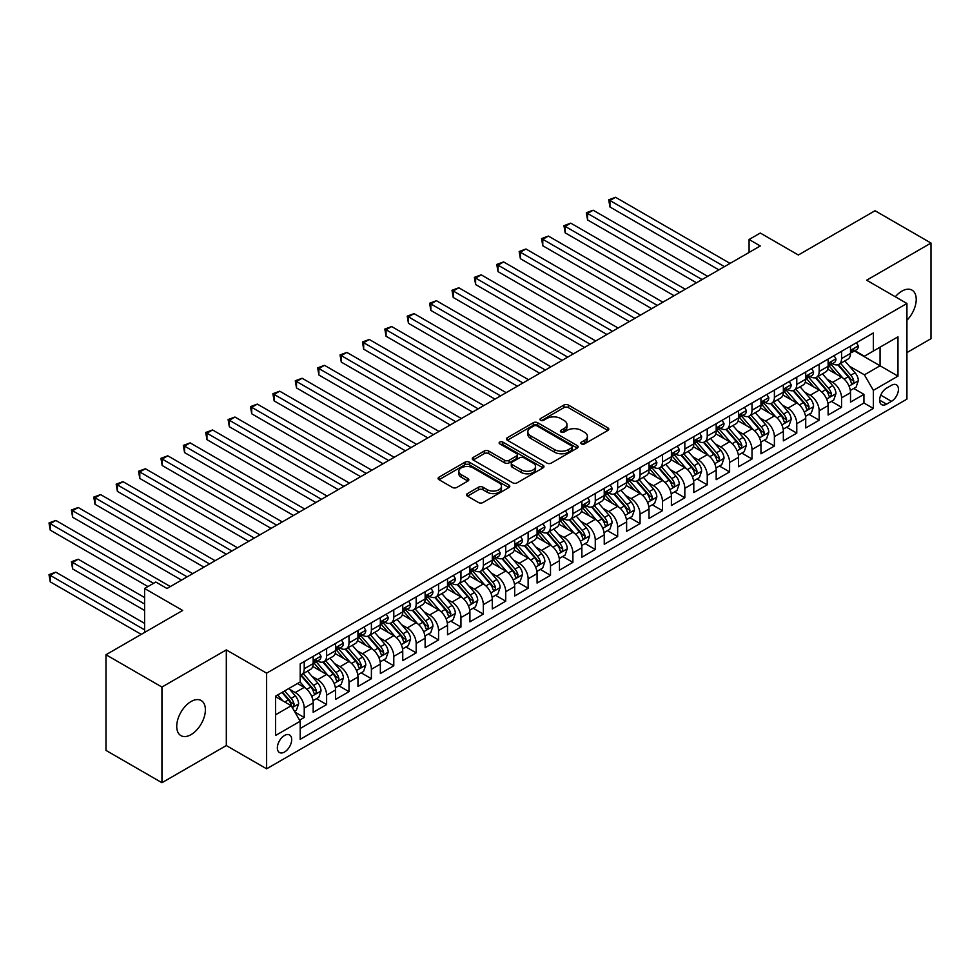 <?xml version="1.0" encoding="UTF-8"?>
<svg xmlns="http://www.w3.org/2000/svg" width="980" height="980" viewBox="0 0 980 980"><rect width="100%" height="100%" fill="white"/><g stroke="black" fill="none" stroke-linecap="round" stroke-linejoin="round"><path stroke-width="1.47" d="M581.459 443.891A2.181 1.262 0 0 0 584.546 443.891L607.894 430.416A3.112 1.788 0 0 0 608.801 429.142A3.112 1.788 0 0 0 607.894 427.868L568.339 405.034A3.112 1.788 0 0 0 563.941 405.034L540.593 418.521A2.181 1.262 0 0 0 539.956 419.403A2.181 1.262 0 0 0 540.593 420.298A2.181 1.262 0 0 0 543.667 420.298L546.693 418.546A9.947 5.745 0 0 1 560.756 418.546L564.051 420.445A9.947 5.745 0 0 1 566.967 424.512A9.947 5.745 0 0 1 564.051 428.566L561.026 430.318A2.181 1.262 0 0 0 560.389 431.2A2.181 1.262 0 0 0 561.026 432.094A2.181 1.262 0 0 0 564.1 432.094L567.126 430.343A9.947 5.745 0 0 1 581.189 430.343L584.484 432.254A9.947 5.745 0 0 1 587.4 436.308A9.947 5.745 0 0 1 584.484 440.375L581.459 442.115A2.181 1.262 0 0 0 580.822 443.009A2.181 1.262 0 0 0 581.459 443.891L581.459 442.115M191.051 734.62A20.262 11.699 120 0 0 204.293 716.772A20.262 11.699 120 0 0 201.182 700.529A20.262 11.699 120 0 0 191.051 701.533A20.262 11.699 120 0 0 177.821 719.394A20.262 11.699 120 0 0 180.92 735.625A20.262 11.699 120 0 0 191.051 734.62M906.929 320.264A20.262 11.699 120 0 0 912.025 290.129A20.262 11.699 120 0 0 901.894 291.134A20.262 11.699 120 0 0 895.316 296.769M284.531 752.015A10.131 5.856 120 0 0 291.146 743.085A10.131 5.856 120 0 0 289.59 734.963A10.131 5.856 120 0 0 284.531 735.466A10.131 5.856 120 0 0 277.904 744.396A10.131 5.856 120 0 0 279.459 752.518A10.131 5.856 120 0 0 284.531 752.015M467.46 493.589A3.112 1.788 0 0 0 466.554 494.863A3.112 1.788 0 0 0 467.46 496.137L478.559 502.544A3.112 1.788 0 0 0 482.956 502.544L508.89 487.575A3.112 1.788 0 0 0 509.796 486.301A3.112 1.788 0 0 0 508.89 485.027L469.334 462.193A3.112 1.788 0 0 0 464.937 462.193L439.003 477.162A3.112 1.788 0 0 0 438.097 478.436A3.112 1.788 0 0 0 439.003 479.698L452.405 487.44A3.112 1.788 0 0 0 456.803 487.44L467.901 481.033A3.112 1.788 0 0 0 468.82 479.771A3.112 1.788 0 0 0 467.901 478.497L461.262 474.663A8.318 4.802 0 0 1 458.824 471.27A8.318 4.802 0 0 1 463.957 466.835A8.318 4.802 0 0 1 473.009 467.877L499.053 482.907A8.318 4.802 0 0 1 501.491 486.301A8.318 4.802 0 0 1 496.358 490.735A8.318 4.802 0 0 1 487.293 489.694L482.956 487.183A3.112 1.788 0 0 0 478.559 487.183L467.46 493.589L467.46 496.137M906.929 352.592L931 338.7L931 243.052L875.03 210.737L798.345 255.008L760.284 233.032L749.088 239.5L760.284 245.956L166.992 588.49L155.796 582.034L144.599 588.49L144.599 632.443M161.945 687.054L161.945 782.714L226.319 745.547L226.319 649.899L161.945 687.054L105.975 654.738L182.66 610.466L144.599 588.49M226.319 649.899L266.621 673.162L906.929 303.482L906.929 399.13L266.621 768.81L266.621 673.162M931 243.052L866.639 280.207L906.929 303.482M546.901 463.087A3.112 1.788 0 0 0 551.299 463.087L577.232 448.105A3.112 1.788 0 0 0 578.139 446.843A3.112 1.788 0 0 0 577.232 445.569L537.677 422.735A3.112 1.788 0 0 0 533.279 422.735L507.346 437.705A3.112 1.788 0 0 0 506.44 438.979A3.112 1.788 0 0 0 507.346 440.241L546.901 463.087M500.633 444.357A2.181 1.262 0 0 1 502.85 444.663L502.85 442.078L543.067 465.304A3.112 1.788 0 0 1 543.974 466.566A3.112 1.788 0 0 1 543.067 467.84L517.134 482.809A3.112 1.788 0 0 1 512.736 482.809L473.181 459.975L473.181 457.44A3.112 1.788 0 0 0 472.262 458.701A3.112 1.788 0 0 0 473.181 459.975M473.181 457.44L484.279 451.033A3.112 1.788 0 0 1 488.677 451.033L504.712 460.294A3.112 1.788 0 0 0 509.11 460.294L516.472 456.043A3.112 1.788 0 0 0 517.379 454.769A3.112 1.788 0 0 0 516.472 453.507L499.763 443.854A2.181 1.262 0 0 1 499.126 442.972A2.181 1.262 0 0 1 500.474 441.809A2.181 1.262 0 0 1 502.85 442.078M161.945 782.714L105.975 750.398L105.975 654.738M299.586 720.178L304.229 717.495L294.943 712.129M289.651 689.308L295.274 692.554A12.667 7.313 60 0 1 304.229 708.062L313.184 702.893L313.184 712.325L326.622 704.571L316.43 698.691M312.044 676.384L317.667 679.618A12.667 7.313 60 0 1 326.622 695.139L335.577 689.969L335.577 699.402L349.002 691.647L338.823 685.767M334.425 663.448L340.048 666.694A12.667 7.313 60 0 1 349.002 682.215L357.957 677.033L357.957 686.478L371.396 678.723L361.204 672.844M356.818 650.524L362.441 653.77A12.667 7.313 60 0 1 371.396 669.279L380.35 664.109L380.35 673.554L393.788 665.788L383.596 659.908M379.211 637.6L384.834 640.846A12.667 7.313 60 0 1 393.788 656.355L402.743 651.186L402.743 660.618L416.169 652.864L405.99 646.984M401.592 624.677L407.215 627.923A12.667 7.313 60 0 1 416.169 643.431L425.124 638.262L425.124 647.694L438.562 639.94L428.37 634.06M423.985 611.753L429.608 614.999A12.667 7.313 60 0 1 438.562 630.508L447.517 625.338L447.517 634.77L460.955 627.016L450.763 621.136M446.378 598.817L452.001 602.063A12.667 7.313 60 0 1 460.955 617.584L469.91 612.414L469.91 621.847L483.336 614.093L473.156 608.213M468.759 585.893L474.381 589.139A12.667 7.313 60 0 1 483.336 604.648L492.291 599.478L492.291 608.923L505.729 601.169L495.537 595.277M491.152 572.969L496.774 576.216A12.667 7.313 60 0 1 505.729 591.724L514.684 586.555L514.684 595.987L528.122 588.233L517.93 582.353M513.545 560.046L519.167 563.292A12.667 7.313 60 0 1 528.122 578.8L537.077 573.631L537.077 583.063L550.503 575.309L540.323 569.429M535.925 547.122L541.548 550.368A12.667 7.313 60 0 1 550.503 565.877L559.457 560.707L559.457 570.14L572.896 562.385L562.704 556.505M558.318 534.198L563.941 537.444A12.667 7.313 60 0 1 572.896 552.953L581.851 547.783L581.851 557.216L595.277 549.462L585.097 543.582M580.711 521.262L586.322 524.508A12.667 7.313 60 0 1 595.277 540.029L604.244 534.847L604.244 544.292L617.67 536.538L607.49 530.658M603.092 508.338L608.715 511.585A12.667 7.313 60 0 1 617.67 527.093L626.624 521.923L626.624 531.368L640.062 523.602L629.87 517.722M625.485 495.415L631.108 498.661A12.667 7.313 60 0 1 640.062 514.169L649.017 509L649.017 518.432L662.443 510.678L652.264 504.798M647.866 482.491L653.489 485.737A12.667 7.313 60 0 1 662.443 501.246L671.398 496.076L671.398 505.509L684.836 497.754L674.644 491.874M670.259 469.567L675.882 472.813A12.667 7.313 60 0 1 684.836 488.322L693.791 483.152L693.791 492.585L707.229 484.831L697.037 478.951M692.652 456.643L698.274 459.877A12.667 7.313 60 0 1 707.229 475.398L716.184 470.229L716.184 479.661L729.61 471.907L719.43 466.027M715.033 443.707L720.655 446.954A12.667 7.313 60 0 1 729.61 462.462L738.565 457.293L738.565 466.737L752.003 458.983L741.811 453.091M737.426 430.784L743.048 434.03A12.667 7.313 60 0 1 752.003 449.538L760.958 444.369L760.958 453.814L774.396 446.047L764.204 440.167M759.819 417.86L765.441 421.106A12.667 7.313 60 0 1 774.396 436.615L783.351 431.445L783.351 440.877L796.777 433.123L786.597 427.243M782.199 404.936L787.822 408.182A12.667 7.313 60 0 1 796.777 423.691L805.732 418.521L805.732 427.954L819.17 420.2L808.978 414.32M804.592 392.012L810.215 395.259A12.667 7.313 60 0 1 819.17 410.767L828.125 405.598L828.125 415.03L841.563 407.276L841.563 397.843A12.667 7.313 -120 0 0 832.608 382.323L826.985 379.076M831.371 401.396L841.563 407.276M313.184 702.893A12.667 7.313 -120 0 0 304.229 687.384L297.516 683.501M335.577 689.969A12.667 7.313 -120 0 0 326.622 674.448L312.779 666.461M357.957 677.033A12.667 7.313 -120 0 0 349.002 661.524L335.16 653.538M380.35 664.109A12.667 7.313 -120 0 0 371.396 648.601L357.553 640.614M402.743 651.186A12.667 7.313 -120 0 0 393.788 635.677L379.934 627.678M425.124 638.262A12.667 7.313 -120 0 0 416.169 622.753L402.327 614.754M447.517 625.338A12.667 7.313 -120 0 0 438.562 609.83L424.72 601.83M469.91 612.414A12.667 7.313 -120 0 0 460.955 596.894L447.101 588.907M492.291 599.478A12.667 7.313 -120 0 0 483.336 583.97L469.494 575.983M514.684 586.555A12.667 7.313 -120 0 0 505.729 571.046L491.887 563.047M537.077 573.631A12.667 7.313 -120 0 0 528.122 558.122L514.267 550.123M559.457 560.707A12.667 7.313 -120 0 0 550.503 545.199L536.66 537.199M581.851 547.783A12.667 7.313 -120 0 0 572.896 532.263L559.053 524.276M604.244 534.847A12.667 7.313 -120 0 0 595.277 519.339L581.434 511.352M626.624 521.923A12.667 7.313 -120 0 0 617.67 506.415L603.827 498.428M649.017 509A12.667 7.313 -120 0 0 640.062 493.491L626.22 485.492M671.398 496.076A12.667 7.313 -120 0 0 662.443 480.568L648.601 472.568M693.791 483.152A12.667 7.313 -120 0 0 684.836 467.644L670.994 459.645M716.184 470.229A12.667 7.313 -120 0 0 707.229 454.708L693.375 446.721M738.565 457.293A12.667 7.313 -120 0 0 729.61 441.784L715.768 433.797M760.958 444.369A12.667 7.313 -120 0 0 752.003 428.86L738.161 420.861M783.351 431.445A12.667 7.313 -120 0 0 774.396 415.937L760.541 407.937M805.732 418.521A12.667 7.313 -120 0 0 796.777 403.013L782.934 395.014M828.125 405.598A12.667 7.313 -120 0 0 819.17 390.077L805.327 382.09M891.482 385.299L886.557 388.141A9.812 5.672 120 0 0 880.15 396.79A9.812 5.672 120 0 0 881.657 404.654A9.812 5.672 120 0 0 886.557 404.177L891.482 401.335A9.812 5.672 120 0 0 897.901 392.674A9.812 5.672 120 0 0 896.394 384.809A9.812 5.672 120 0 0 891.482 385.299M275.576 714.788L291.244 705.735L300.199 721.243L300.199 739.337L873.352 408.44L873.352 390.346L864.397 374.826L849.366 366.152M300.199 721.243L275.576 735.466L275.576 696.168L300.199 681.945L300.199 663.852L873.352 332.955L873.352 351.048L897.974 336.826L897.974 376.124L873.352 390.346M317.545 660.937L317.667 661.01A12.667 7.313 60 0 0 324 661.635L332.955 656.465A12.667 7.313 -120 0 0 335.577 650.671L335.577 643.431M339.938 648.013L340.048 648.086A12.667 7.313 60 0 0 346.381 648.711L355.336 643.542A12.667 7.313 -120 0 0 357.957 637.747L357.957 630.508M362.318 635.089L362.441 635.163A12.667 7.313 60 0 0 368.774 635.787L377.729 630.618A12.667 7.313 -120 0 0 380.35 624.811L380.35 617.584M384.711 622.165L384.834 622.226A12.667 7.313 60 0 0 391.167 622.864L400.122 617.694A12.667 7.313 -120 0 0 402.743 611.888L402.743 604.648M407.104 609.241L407.215 609.303A12.667 7.313 60 0 0 413.548 609.928L422.502 604.758A12.667 7.313 -120 0 0 425.124 598.964L425.124 591.724M429.485 596.318L429.608 596.379A12.667 7.313 60 0 0 435.941 597.004L444.896 591.834A12.667 7.313 -120 0 0 447.517 586.04L447.517 578.8M451.878 583.382L452.001 583.455A12.667 7.313 60 0 0 458.334 584.08L467.288 578.911A12.667 7.313 -120 0 0 469.91 573.116L469.91 565.877M474.271 570.458L474.381 570.532A12.667 7.313 60 0 0 480.715 571.156L489.669 565.987A12.667 7.313 -120 0 0 492.291 560.193L492.291 552.953M496.652 557.534L496.774 557.608A12.667 7.313 60 0 0 503.108 558.233L512.062 553.063A12.667 7.313 -120 0 0 514.684 547.257L514.684 540.017M519.045 544.611L519.167 544.672A12.667 7.313 60 0 0 525.488 545.309L534.443 540.139A12.667 7.313 -120 0 0 537.077 534.333L537.077 527.093M541.438 531.687L541.548 531.748A12.667 7.313 60 0 0 547.881 532.373L556.836 527.203A12.667 7.313 -120 0 0 559.457 521.409L559.457 514.169M563.819 518.763L563.941 518.824A12.667 7.313 60 0 0 570.274 519.449L579.229 514.279A12.667 7.313 -120 0 0 581.851 508.485L581.851 501.246M586.212 505.827L586.322 505.901A12.667 7.313 60 0 0 592.655 506.525L601.61 501.356A12.667 7.313 -120 0 0 604.244 495.562L604.244 488.322M608.605 492.903L608.715 492.977A12.667 7.313 60 0 0 615.048 493.602L624.003 488.432A12.667 7.313 -120 0 0 626.624 482.638L626.624 475.398M630.985 479.98L631.108 480.041A12.667 7.313 60 0 0 637.441 480.678L646.396 475.508A12.667 7.313 -120 0 0 649.017 469.702L649.017 462.462M653.378 467.056L653.489 467.117A12.667 7.313 60 0 0 659.822 467.754L668.777 462.572A12.667 7.313 -120 0 0 671.398 456.778L671.398 449.538M675.759 454.132L675.882 454.193A12.667 7.313 60 0 0 682.215 454.818L691.17 449.649A12.667 7.313 -120 0 0 693.791 443.854L693.791 436.615M698.152 441.196L698.274 441.27A12.667 7.313 60 0 0 704.608 441.894L713.562 436.725A12.667 7.313 -120 0 0 716.184 430.93L716.184 423.691M720.545 428.272L720.655 428.346A12.667 7.313 60 0 0 726.989 428.971L735.943 423.801A12.667 7.313 -120 0 0 738.565 418.007L738.565 410.767M742.926 415.349L743.048 415.422A12.667 7.313 60 0 0 749.382 416.047L758.336 410.877A12.667 7.313 -120 0 0 760.958 405.071L760.958 397.843M765.319 402.425L765.441 402.486A12.667 7.313 60 0 0 771.774 403.123L780.729 397.954A12.667 7.313 -120 0 0 783.351 392.147L783.351 384.907M787.712 389.501L787.822 389.562A12.667 7.313 60 0 0 794.155 390.187L803.11 385.018A12.667 7.313 -120 0 0 805.732 379.223L805.732 371.984M810.092 376.577L810.215 376.639A12.667 7.313 60 0 0 816.548 377.263L825.503 372.094A12.667 7.313 -120 0 0 828.125 366.3L828.125 359.06M300.199 728.483L863.944 403.013L863.944 394.352L850.518 402.106L850.518 392.674A12.667 7.313 -120 0 0 841.563 377.153L827.708 369.166M832.486 363.641L832.608 363.715A12.667 7.313 -120 0 0 838.929 364.34A12.667 7.313 -120 0 0 841.563 358.545L841.563 351.305M838.929 364.34L847.884 359.17A12.667 7.313 -120 0 0 850.518 353.376L850.518 346.136M304.229 661.524L304.229 668.764A12.667 7.313 60 0 1 301.607 674.558A12.667 7.313 60 0 1 300.199 675.073M301.607 674.558L310.562 669.389A12.667 7.313 -120 0 0 313.184 663.595L313.184 656.355M326.622 648.601L326.622 655.841A12.667 7.313 60 0 1 324 661.635M349.002 635.677L349.002 642.917A12.667 7.313 60 0 1 346.381 648.711M371.396 622.753L371.396 629.993A12.667 7.313 60 0 1 368.774 635.787M393.788 609.817L393.788 617.057A12.667 7.313 60 0 1 391.167 622.864M416.169 596.894L416.169 604.133A12.667 7.313 60 0 1 413.548 609.928M438.562 583.97L438.562 591.21A12.667 7.313 60 0 1 435.941 597.004M460.955 571.046L460.955 578.286A12.667 7.313 60 0 1 458.334 584.08M483.336 558.122L483.336 565.362A12.667 7.313 60 0 1 480.715 571.156M505.729 545.199L505.729 552.426A12.667 7.313 60 0 1 503.108 558.233M528.122 532.263L528.122 539.502A12.667 7.313 60 0 1 525.488 545.309M550.503 519.339L550.503 526.579A12.667 7.313 60 0 1 547.881 532.373M572.896 506.415L572.896 513.655A12.667 7.313 60 0 1 570.274 519.449M595.277 493.491L595.277 500.731A12.667 7.313 60 0 1 592.655 506.525M617.67 480.568L617.67 487.807A12.667 7.313 60 0 1 615.048 493.602M640.062 467.632L640.062 474.871A12.667 7.313 60 0 1 637.441 480.678M662.443 454.708L662.443 461.948A12.667 7.313 60 0 1 659.822 467.754M684.836 441.784L684.836 449.024A12.667 7.313 60 0 1 682.215 454.818M707.229 428.86L707.229 436.1A12.667 7.313 60 0 1 704.608 441.894M729.61 415.937L729.61 423.176A12.667 7.313 60 0 1 726.989 428.971M752.003 403.013L752.003 410.252A12.667 7.313 60 0 1 749.382 416.047M774.396 390.077L774.396 397.317A12.667 7.313 60 0 1 771.774 403.123M796.777 377.153L796.777 384.393A12.667 7.313 60 0 1 794.155 390.187M819.17 364.229L819.17 371.469A12.667 7.313 60 0 1 816.548 377.263M819.17 410.767L819.17 420.2M796.777 423.691L796.777 433.123M774.396 436.615L774.396 446.047M752.003 449.538L752.003 458.983M729.61 462.462L729.61 471.907M707.229 475.398L707.229 484.831M684.836 488.322L684.836 497.754M662.443 501.246L662.443 510.678M640.062 514.169L640.062 523.602M617.67 527.093L617.67 536.538M595.277 540.029L595.277 549.462M572.896 552.953L572.896 562.385M550.503 565.877L550.503 575.309M528.122 578.8L528.122 588.233M505.729 591.724L505.729 601.169M483.336 604.648L483.336 614.093M460.955 617.584L460.955 627.016M438.562 630.508L438.562 639.94M416.169 643.431L416.169 652.864M393.788 656.355L393.788 665.788M371.396 669.279L371.396 678.723M349.002 682.215L349.002 691.647M326.622 695.139L326.622 704.571M304.229 708.062L304.229 717.495M291.244 705.735L275.576 696.682M864.397 374.826L880.065 365.785L880.065 347.165L897.974 336.826M854.425 350.975L897.974 376.124M854.879 350.718L864.397 356.218L873.352 351.048M226.319 745.547L266.621 768.81M749.088 239.5L749.088 252.424M853.764 388.472L863.944 394.352M863.944 403.013L873.352 408.44M582.328 444.197L584.484 442.96A9.947 5.745 0 0 0 587.4 438.893L587.4 436.308M566.967 424.512L566.967 427.096A9.947 5.745 0 0 1 564.051 431.151L561.895 432.401M607.845 430.428L568.339 407.619A3.112 1.788 0 0 0 563.941 407.619L541.462 420.604M577.232 445.569L577.232 448.105L537.677 425.32A3.112 1.788 0 0 0 533.279 425.32L507.395 440.265M571.744 447.725A2.181 1.262 0 0 0 572.381 446.843A2.181 1.262 0 0 0 571.744 445.949L537.016 425.908A2.181 1.262 0 0 0 533.941 425.908L530.756 427.746A9.947 5.745 0 0 0 527.84 431.8A9.947 5.745 0 0 0 530.756 435.867L554.484 449.563A9.947 5.745 0 0 0 568.559 449.563L571.744 447.725L571.744 450.31A2.181 1.262 0 0 0 572.381 449.428L572.381 446.843M527.84 431.8L527.84 434.397A9.947 5.745 0 0 0 530.756 438.452L530.756 435.867M571.744 450.31L568.559 452.16A9.947 5.745 0 0 1 554.484 452.16L530.756 438.452M473.218 460L484.279 453.618L484.279 451.033M517.379 454.769L517.379 457.354A3.112 1.788 0 0 1 516.472 458.628L509.11 462.879A3.112 1.788 0 0 1 504.712 462.879L488.677 453.618A3.112 1.788 0 0 0 484.279 453.618M502.85 444.663L543.018 467.864M521.36 469.898A8.318 4.802 0 0 0 530.425 470.939A8.318 4.802 0 0 0 535.558 466.505A8.318 4.802 0 0 0 533.12 463.111L523.945 457.819A3.112 1.788 0 0 0 519.547 457.819L512.185 462.07A3.112 1.788 0 0 0 511.278 463.332A3.112 1.788 0 0 0 512.185 464.606L521.36 469.898L521.36 472.483A8.318 4.802 0 0 0 530.425 473.524A8.318 4.802 0 0 0 535.558 469.089L535.558 466.505M511.278 463.332L511.278 465.916A3.112 1.788 0 0 0 512.185 467.191L512.185 464.606M521.36 472.483L512.185 467.191M501.491 486.301L501.491 488.885A8.318 4.802 0 0 1 496.358 493.32A8.318 4.802 0 0 1 487.293 492.279L482.956 489.767A3.112 1.788 0 0 0 478.559 489.767L467.509 496.162M458.824 471.27L458.824 473.855A8.318 4.802 0 0 0 461.262 477.248L461.262 474.663M467.901 478.497L467.901 481.033L461.262 477.248M508.853 487.587L469.334 464.777A3.112 1.788 0 0 0 464.937 464.777L439.052 479.722M850.322 390.444L856.116 387.112L858.345 380.644A8.391 4.839 -120 0 0 855.075 372.768L844.846 360.922M842.8 377.974L831.114 364.438M836.148 374.029L829.362 366.177A20.102 11.613 -120 0 0 828.737 365.479M609.952 258.696L674.093 295.727L565.166 232.836L565.166 226.38L570.764 223.146L685.289 289.259M837.79 364.793L848.141 376.773A8.391 4.839 60 0 1 851.13 382.555C852.392 384.246 853.286 383.719 853.813 381A8.391 4.839 -120 0 0 850.824 375.23L840.595 363.384M838.402 364.597L849.525 377.471A4.275 2.462 60 0 1 850.591 379.15L853.813 381M851.13 382.555L851.742 383.548M856.447 342.706L858.345 346.001A8.391 4.839 60 0 1 856.606 349.713L852.355 352.175A8.391 4.839 -120 0 0 853.813 350.24L853.641 349.493M724.465 266.634L609.952 200.52L615.55 197.286L730.063 263.412M850.787 352.567L850.824 352.567A8.391 4.839 -120 0 0 852.355 352.175M852.735 349.615L853.813 350.24C853.286 348.978 852.392 349.493 851.13 351.796A8.391 4.839 60 0 1 850.518 352.984M718.867 269.868L609.952 206.988L609.952 200.52L608.715 199.81L615.55 197.286M609.952 206.988L608.715 199.81M827.941 403.38L833.723 400.036L835.965 393.568A8.391 4.839 -120 0 0 832.694 385.691L822.465 373.846M820.407 390.898L808.721 377.361M813.755 386.965L806.969 379.101A20.102 11.613 -120 0 0 806.356 378.402M587.559 271.619L651.7 308.651L542.785 245.76L542.785 239.304L548.384 236.07L662.897 302.183M815.409 377.716L825.748 389.697A8.391 4.839 60 0 1 828.737 395.479C829.999 397.17 830.905 396.655 831.432 393.935A8.391 4.839 -120 0 0 828.443 388.154L818.214 376.308M816.009 377.521L827.132 390.395A4.275 2.462 60 0 1 828.21 392.074L831.432 393.935M828.737 395.479L829.35 396.471M805.548 416.304L811.33 412.96L813.572 406.492A8.391 4.839 -120 0 0 810.301 398.615L800.072 386.782M798.026 403.821L786.327 390.285M791.375 399.889L784.588 392.024A20.102 11.613 -120 0 0 783.963 391.326M565.166 284.543L629.307 321.575L520.392 258.696L520.392 252.228L525.99 248.994L640.504 315.107M793.016 390.652L803.367 402.621A8.391 4.839 60 0 1 806.356 408.403C807.618 410.093 808.512 409.579 809.039 406.859A8.391 4.839 -120 0 0 806.05 401.077L795.821 389.232M793.629 390.457L804.739 403.319A4.275 2.462 60 0 1 805.817 404.997L809.039 406.859M806.356 408.403L806.969 409.407M783.155 429.228L788.949 425.884L791.179 419.428A8.391 4.839 -120 0 0 787.92 411.551L777.691 399.705M775.633 416.757L763.947 403.221M768.982 412.813L762.195 404.961A20.102 11.613 -120 0 0 761.57 404.25M542.785 297.467L606.926 334.499L497.999 271.619L497.999 265.151L503.598 261.917L618.123 328.043M770.623 403.576L780.974 415.557A8.391 4.839 60 0 1 783.963 421.339C785.225 423.017 786.119 422.502 786.658 419.783A8.391 4.839 -120 0 0 783.657 414.001L773.428 402.155M771.236 403.38L782.359 416.255A4.275 2.462 60 0 1 783.437 417.921L786.658 419.783M783.963 421.339L784.576 422.331M760.774 442.152L766.556 438.82L768.798 432.352A8.391 4.839 -120 0 0 765.527 424.475L755.298 412.629M753.253 429.681L741.554 416.145M746.589 425.737L739.814 417.884A20.102 11.613 -120 0 0 739.189 417.186M520.392 310.391L584.533 347.422L475.619 284.543L475.619 278.075L481.217 274.841L595.73 340.966M748.242 416.5L758.581 428.481A8.391 4.839 60 0 1 761.583 434.263C762.832 435.941 763.739 435.426 764.265 432.707A8.391 4.839 -120 0 0 761.276 426.925L751.048 415.079M748.842 416.304L759.966 429.179A4.275 2.462 60 0 1 761.043 430.845L764.265 432.707M761.583 434.263L762.183 435.255M834.054 355.63L835.965 358.925A8.391 4.839 60 0 1 834.225 362.637L829.974 365.099A8.391 4.839 -120 0 0 831.432 363.163L831.248 362.416M702.072 279.57L587.559 213.444L593.157 210.222L707.67 276.336M828.406 365.491L828.443 365.491A8.391 4.839 -120 0 0 829.974 365.099M830.342 362.539L831.432 363.163C830.905 361.902 830.011 362.416 828.737 364.719A8.391 4.839 60 0 1 828.125 365.908M696.474 282.791L587.559 219.912L587.559 213.444L586.322 212.734L593.157 210.222M587.559 219.912L586.322 212.734M811.673 368.566L813.572 371.861A8.391 4.839 60 0 1 811.832 375.573L807.581 378.023A8.391 4.839 -120 0 0 809.039 376.087L808.867 375.352M679.691 292.493L563.941 225.67L570.764 223.146M806.013 378.415L806.05 378.415A8.391 4.839 -120 0 0 807.581 378.023M807.961 375.463L809.039 376.087C808.512 374.826 807.618 375.34 806.356 377.643A8.391 4.839 60 0 1 805.732 378.831M565.166 232.836L563.941 225.67M789.28 381.49L791.179 384.785A8.391 4.839 60 0 1 789.451 388.497L785.188 390.947A8.391 4.839 -120 0 0 786.658 389.023L786.475 388.276M657.298 305.417L541.548 238.593L548.384 236.07M783.633 391.339L783.657 391.339A8.391 4.839 -120 0 0 785.188 390.947M785.568 388.386L786.658 389.023C786.119 387.749 785.225 388.276 783.963 390.567A8.391 4.839 60 0 1 783.351 391.767M542.785 245.76L541.548 238.593M766.887 394.413L768.798 397.709A8.391 4.839 60 0 1 767.058 401.42L762.808 403.87A8.391 4.839 -120 0 0 764.265 401.947L764.082 401.2M634.905 318.341L519.167 251.517L525.99 248.994M761.24 404.274L761.276 404.274A8.391 4.839 -120 0 0 762.808 403.87M763.175 401.322L764.265 401.947C763.739 400.685 762.844 401.2 761.583 403.49A8.391 4.839 60 0 1 760.958 404.691M520.392 258.696L519.167 251.517M738.381 455.075L744.163 451.743L746.405 445.275A8.391 4.839 -120 0 0 743.134 437.399L732.905 425.553M730.86 442.605L719.173 429.069M724.208 438.66L717.421 430.808A20.102 11.613 -120 0 0 716.797 430.11M497.999 323.314L562.153 360.358L453.226 297.467L453.226 290.999L458.824 287.777L573.337 353.89M725.849 429.424L736.201 441.404A8.391 4.839 60 0 1 739.189 447.186C740.451 448.877 741.346 448.35 741.872 445.63A8.391 4.839 -120 0 0 738.883 439.849L728.655 428.015M726.462 429.228L737.573 442.103A4.275 2.462 60 0 1 738.651 443.769L741.872 445.63M739.189 447.186L739.802 448.179M744.506 407.337L746.405 410.632A8.391 4.839 60 0 1 744.665 414.344L740.414 416.806A8.391 4.839 -120 0 0 741.872 414.871L741.701 414.124M612.524 331.265L496.774 264.441L503.598 261.917M738.846 417.198L738.883 417.198A8.391 4.839 -120 0 0 740.414 416.806M740.794 414.246L741.872 414.871C741.346 413.609 740.451 414.124 739.189 416.427A8.391 4.839 60 0 1 738.565 417.615M497.999 271.619L496.774 264.441M715.988 468.011L721.782 464.667L724.012 458.199A8.391 4.839 -120 0 0 720.753 450.322L710.524 438.477M708.467 455.529L696.78 441.992M701.815 451.584L695.028 443.732A20.102 11.613 -120 0 0 694.404 443.034M475.619 336.25L539.76 373.282L430.833 310.391L430.833 303.935L436.431 300.701L550.956 366.814M703.456 442.348L713.808 454.328A8.391 4.839 60 0 1 716.797 460.11C718.058 461.801 718.952 461.286 719.492 458.554A8.391 4.839 -120 0 0 716.49 452.785L706.261 440.939M704.069 442.152L715.192 455.026A4.275 2.462 60 0 1 716.27 456.705L719.492 458.554M716.797 460.11L717.409 461.102M722.113 420.261L724.012 423.556A8.391 4.839 60 0 1 722.285 427.268L718.022 429.73A8.391 4.839 -120 0 0 719.492 427.795L719.308 427.047M590.132 344.201L474.381 277.365L481.217 274.841M716.466 430.122L716.49 430.122A8.391 4.839 -120 0 0 718.022 429.73M718.401 427.17L719.492 427.795C718.965 426.533 718.058 427.047 716.797 429.35A8.391 4.839 60 0 1 716.184 430.538M475.619 284.543L474.381 277.365M693.607 480.935L699.389 477.591L701.631 471.123A8.391 4.839 -120 0 0 698.36 463.246L688.132 451.4M686.086 468.452L674.387 454.916M679.434 464.52L672.648 456.656A20.102 11.613 -120 0 0 672.023 455.957M453.226 349.174L517.366 386.206L408.452 323.314L408.452 316.859L414.05 313.625L528.563 379.738M681.076 455.271L691.414 467.252A8.391 4.839 60 0 1 694.416 473.034C695.678 474.724 696.572 474.21 697.098 471.49A8.391 4.839 -120 0 0 694.11 465.708L683.881 453.863M681.676 455.088L692.799 467.95A4.275 2.462 60 0 1 693.877 469.628L697.098 471.49M694.416 473.034L695.016 474.026M699.72 433.185L701.631 436.48A8.391 4.839 60 0 1 699.892 440.204L695.641 442.654A8.391 4.839 -120 0 0 697.098 440.718L696.927 439.971M567.739 357.124L452.001 290.288L458.824 287.777M694.073 443.046L694.11 443.046A8.391 4.839 -120 0 0 695.641 442.654M696.02 440.094L697.098 440.718C696.572 439.457 695.678 439.971 694.416 442.274A8.391 4.839 60 0 1 693.791 443.462M453.226 297.467L452.001 290.288M671.214 493.859L676.996 490.515L679.238 484.059A8.391 4.839 -120 0 0 675.967 476.17L665.739 464.336M663.693 481.388L652.006 467.852M657.041 477.444L650.255 469.579A20.102 11.613 -120 0 0 649.63 468.881M430.833 362.098L494.986 399.13L386.059 336.25L386.059 329.782L391.657 326.548L506.17 392.662M658.683 468.207L669.034 480.188A8.391 4.839 60 0 1 672.023 485.958C673.285 487.648 674.179 487.134 674.706 484.414A8.391 4.839 -120 0 0 671.717 478.632L661.488 466.786M659.295 468.011L670.406 480.874A4.275 2.462 60 0 1 671.484 482.552L674.706 484.414M672.023 485.958L672.635 486.962M677.339 446.121L679.238 449.416A8.391 4.839 60 0 1 677.499 453.127L673.248 455.577A8.391 4.839 -120 0 0 674.706 453.642L674.534 452.907M545.358 370.048L429.608 303.224L436.431 300.701M671.68 455.97L671.717 455.97A8.391 4.839 -120 0 0 673.248 455.577M673.628 453.017L674.706 453.642C674.179 452.38 673.285 452.895 672.023 455.198A8.391 4.839 60 0 1 671.398 456.398M430.833 310.391L429.608 303.224M648.821 506.783L654.615 503.438L656.845 496.983A8.391 4.839 -120 0 0 653.587 489.106L643.358 477.26M641.3 494.312L629.613 480.776M634.648 490.368L627.861 482.515A20.102 11.613 -120 0 0 627.237 481.817M408.452 375.022L472.593 412.053L363.678 349.174L363.678 342.706L369.264 339.472L483.789 405.598M636.302 481.131L646.641 493.112A8.391 4.839 60 0 1 649.63 498.894C650.892 500.572 651.786 500.057 652.325 497.338A8.391 4.839 -120 0 0 649.323 491.556L639.095 479.71M636.902 480.935L648.025 493.81A4.275 2.462 60 0 1 649.103 495.476L652.325 497.338M649.63 498.894L650.242 499.886M654.946 459.044L656.845 462.34A8.391 4.839 60 0 1 655.118 466.051L650.855 468.501A8.391 4.839 -120 0 0 652.325 466.578L652.141 465.831M522.965 382.972L407.215 316.148L414.05 313.625M649.299 468.893L649.323 468.893A8.391 4.839 -120 0 0 650.855 468.501M651.235 465.953L652.325 466.578C651.798 465.304 650.892 465.831 649.63 468.122A8.391 4.839 60 0 1 649.017 469.322M408.452 323.314L407.215 316.148M626.441 519.706L632.223 516.374L634.464 509.906A8.391 4.839 -120 0 0 631.194 502.03L620.965 490.184M618.919 507.236L607.22 493.7M612.267 503.291L605.481 495.439A20.102 11.613 -120 0 0 604.856 494.741M386.059 387.945L450.2 424.977L341.285 362.098L341.285 355.63L346.883 352.408L461.396 418.521M613.909 494.055L624.248 506.035A8.391 4.839 60 0 1 627.249 511.817C628.511 513.508 629.405 512.981 629.932 510.262A8.391 4.839 -120 0 0 626.943 504.48L616.714 492.634M614.521 493.859L625.632 506.734A4.275 2.462 60 0 1 626.71 508.399L629.932 510.262M627.249 511.817L627.861 512.81M632.566 471.968L634.464 475.263A8.391 4.839 60 0 1 632.725 478.975L628.474 481.437A8.391 4.839 -120 0 0 629.932 479.502L629.76 478.755M500.584 395.896L384.834 329.072L391.657 326.548M626.906 481.829L626.943 481.829A8.391 4.839 -120 0 0 628.474 481.437M628.854 478.877L629.932 479.502C629.405 478.24 628.511 478.755 627.249 481.045A8.391 4.839 60 0 1 626.624 482.246M386.059 336.25L384.834 329.072M604.048 532.63L609.83 529.298L612.071 522.83A8.391 4.839 -120 0 0 608.801 514.953L598.572 503.108M596.526 520.16L584.84 506.623M589.874 516.215L583.088 508.363A20.102 11.613 -120 0 0 582.463 507.665M363.678 400.881L427.819 437.913L318.892 375.022L318.892 368.566L324.49 365.332L439.016 431.445M591.516 506.979L601.867 518.959A8.391 4.839 60 0 1 604.856 524.741C606.118 526.432 607.012 525.905 607.539 523.185A8.391 4.839 -120 0 0 604.55 517.403L594.321 505.57M592.128 506.783L603.239 519.657A4.275 2.462 60 0 1 604.317 521.323L607.539 523.185M604.856 524.741L605.469 525.733M610.173 484.892L612.071 488.187A8.391 4.839 60 0 1 610.332 491.899L606.081 494.361A8.391 4.839 -120 0 0 607.539 492.426L607.367 491.678M478.191 408.819L362.441 341.996L369.264 339.472M604.513 494.753L604.55 494.753A8.391 4.839 -120 0 0 606.081 494.361M606.461 491.801L607.539 492.426C607.012 491.164 606.118 491.678 604.856 493.981A8.391 4.839 60 0 1 604.244 495.17M363.678 349.174L362.441 341.996M581.667 545.566L587.449 542.222L589.678 535.754A8.391 4.839 -120 0 0 586.42 527.877L576.191 516.031M574.133 533.083L562.447 519.547M567.481 529.151L560.695 521.287A20.102 11.613 -120 0 0 560.082 520.588M341.285 413.805L405.426 450.837L296.511 387.945L296.511 381.49L302.11 378.255L416.623 444.369M569.135 519.902L579.474 531.883A8.391 4.839 60 0 1 582.463 537.665C583.725 539.355 584.619 538.841 585.158 536.121A8.391 4.839 -120 0 0 582.169 530.339L571.928 518.494M569.735 519.706L580.858 532.581A4.275 2.462 60 0 1 581.936 534.259L585.158 536.121M582.463 537.665L583.076 538.657M587.779 497.816L589.678 501.111A8.391 4.839 60 0 1 587.951 504.823L583.688 507.285A8.391 4.839 -120 0 0 585.158 505.349L584.974 504.602M455.798 421.755L340.048 354.919L346.883 352.408M582.132 507.677L582.169 507.677A8.391 4.839 -120 0 0 583.688 507.285M584.068 504.725L585.158 505.349C584.631 504.088 583.737 504.602 582.463 506.905A8.391 4.839 60 0 1 581.851 508.093M341.285 362.098L340.048 354.919M565.399 510.752L567.298 514.047A8.391 4.839 60 0 1 565.558 517.759L561.307 520.209A8.391 4.839 -120 0 0 562.765 518.273L562.594 517.538M433.417 434.679L317.667 367.855L324.49 365.332M559.739 520.601L559.776 520.601A8.391 4.839 -120 0 0 561.307 520.209M561.687 517.648L562.765 518.273C562.238 517.011 561.344 517.526 560.082 519.829A8.391 4.839 60 0 1 559.457 521.017M318.892 375.022L317.667 367.855M543.006 523.675L544.904 526.971A8.391 4.839 60 0 1 543.165 530.682L538.914 533.132A8.391 4.839 -120 0 0 540.372 531.209L540.201 530.462M411.024 447.603L295.274 380.779L302.11 378.255M537.346 533.524L537.383 533.524A8.391 4.839 -120 0 0 538.914 533.132M539.294 530.572L540.372 531.209C539.845 529.935 538.951 530.462 537.689 532.753A8.391 4.839 60 0 1 537.077 533.953M296.511 387.945L295.274 380.779M559.274 558.49L565.056 555.146L567.298 548.678A8.391 4.839 -120 0 0 564.027 540.801L553.798 528.967M551.752 546.007L540.054 532.471M545.101 542.075L538.314 534.21A20.102 11.613 -120 0 0 537.689 533.512M318.892 426.729L383.033 463.761L274.118 400.869L274.118 394.413L279.716 391.179L394.23 457.293M546.742 532.838L557.093 544.807A8.391 4.839 60 0 1 560.082 550.589C561.344 552.279 562.238 551.765 562.765 549.045A8.391 4.839 -120 0 0 559.776 543.263L549.547 531.417M547.355 532.642L558.465 545.505A4.275 2.462 60 0 1 559.543 547.183L562.765 549.045M560.082 550.589L560.695 551.593M536.881 571.413L542.675 568.069L544.904 561.614A8.391 4.839 -120 0 0 541.634 553.737L531.405 541.891M529.359 558.943L517.673 545.407M522.707 554.999L515.921 547.146A20.102 11.613 -120 0 0 515.296 546.436M296.511 439.653L360.652 476.684L251.725 413.805L251.725 407.337L257.324 404.103L371.849 470.229M524.349 545.762L534.7 557.743A8.391 4.839 60 0 1 537.689 563.512C538.951 565.203 539.845 564.688 540.372 561.969A8.391 4.839 -120 0 0 537.383 556.187L527.154 544.341M524.962 545.566L536.085 558.441A4.275 2.462 60 0 1 537.15 560.107L540.372 561.969M537.689 563.512L538.302 564.517M514.5 584.337L520.282 580.993L522.524 574.537A8.391 4.839 -120 0 0 519.253 566.661L509.024 554.815M506.966 571.867L495.28 558.331M500.315 567.922L493.528 560.07A20.102 11.613 -120 0 0 492.916 559.372M274.118 452.576L338.259 489.608L229.345 426.729L229.345 420.261L234.943 417.027L349.456 483.152M501.968 558.686L512.307 570.666A8.391 4.839 60 0 1 515.296 576.448C516.558 578.127 517.465 577.612 517.991 574.893A8.391 4.839 -120 0 0 515.002 569.111L504.774 557.265M502.569 558.49L513.692 571.365A4.275 2.462 60 0 1 514.77 573.03L517.991 574.893M515.296 576.448L515.909 577.441M520.613 536.599L522.524 539.894A8.391 4.839 60 0 1 520.784 543.606L516.534 546.056A8.391 4.839 -120 0 0 517.991 544.133L517.808 543.385M388.631 460.527L272.881 393.703L279.716 391.179M514.966 546.46L515.002 546.46A8.391 4.839 -120 0 0 516.534 546.056M516.901 543.508L517.991 544.133C517.465 542.871 516.57 543.385 515.296 545.676A8.391 4.839 60 0 1 514.684 546.877M274.118 400.869L272.881 393.703M492.107 597.261L497.889 593.929L500.131 587.461A8.391 4.839 -120 0 0 496.86 579.584L486.631 567.739M484.586 584.791L472.887 571.254M477.934 580.846L471.147 572.994A20.102 11.613 -120 0 0 470.523 572.296M251.725 465.5L315.866 502.544L206.952 439.653L206.952 433.185L212.55 429.963L327.063 496.076M479.575 571.61L489.927 583.59A8.391 4.839 60 0 1 492.916 589.372C494.177 591.062 495.072 590.536 495.598 587.816A8.391 4.839 -120 0 0 492.609 582.034L482.38 570.201M480.188 571.413L491.299 584.288A4.275 2.462 60 0 1 492.377 585.954L495.598 587.816M492.916 589.372L493.528 590.364M498.232 549.523L500.131 552.818A8.391 4.839 60 0 1 498.391 556.53L494.141 558.992A8.391 4.839 -120 0 0 495.598 557.057L495.427 556.309M366.251 473.45L250.5 406.627L257.324 404.103M492.573 559.384L492.609 559.384A8.391 4.839 -120 0 0 494.141 558.992M494.52 556.432L495.598 557.057C495.072 555.795 494.177 556.309 492.916 558.6A8.391 4.839 60 0 1 492.291 559.801M251.725 413.805L250.5 406.627M469.714 610.197L475.508 606.853L477.738 600.385A8.391 4.839 -120 0 0 474.479 592.508L464.251 580.662M462.193 597.714L450.506 584.178M455.541 593.77L448.754 585.918A20.102 11.613 -120 0 0 448.13 585.219M229.345 478.436L293.486 515.468L184.559 452.576L184.559 446.121L190.157 442.887L304.682 509M457.182 584.533L467.534 596.514A8.391 4.839 60 0 1 470.523 602.296C471.784 603.986 472.679 603.472 473.218 600.74A8.391 4.839 -120 0 0 470.216 594.97L459.988 583.125M457.795 584.337L468.918 597.212A4.275 2.462 60 0 1 469.996 598.89L473.218 600.74M470.523 602.296L471.135 603.288M475.839 562.447L477.738 565.742A8.391 4.839 60 0 1 476.011 569.454L471.748 571.916A8.391 4.839 -120 0 0 473.218 569.98L473.034 569.233M343.858 486.374L228.107 419.55L234.943 417.027M470.192 572.308L470.216 572.308A8.391 4.839 -120 0 0 471.748 571.916M472.127 569.356L473.218 569.98C472.679 568.719 471.784 569.233 470.523 571.536A8.391 4.839 60 0 1 469.91 572.724M229.345 426.729L228.107 419.55M447.333 623.121L453.115 619.777L455.357 613.309A8.391 4.839 -120 0 0 452.086 605.432L441.858 593.586M439.812 610.638L428.113 597.102M433.148 606.706L426.374 598.841A20.102 11.613 -120 0 0 425.749 598.143M206.952 491.36L271.093 528.391L162.178 465.5L162.178 459.044L167.776 455.81L282.289 521.923M434.802 597.457L445.141 609.438A8.391 4.839 60 0 1 448.142 615.22C449.391 616.91 450.298 616.396 450.825 613.676A8.391 4.839 -120 0 0 447.836 607.894L437.607 596.048M435.402 597.273L446.525 610.136A4.275 2.462 60 0 1 447.603 611.814L450.825 613.676M448.142 615.22L448.742 616.212M453.446 575.37L455.357 578.666A8.391 4.839 60 0 1 453.618 582.39L449.367 584.84A8.391 4.839 -120 0 0 450.825 582.904L450.641 582.157M321.465 499.31L205.727 432.474L212.55 429.963M447.799 585.232L447.836 585.232A8.391 4.839 -120 0 0 449.367 584.84M449.734 582.279L450.825 582.904C450.298 581.642 449.404 582.157 448.142 584.46A8.391 4.839 60 0 1 447.517 585.648M206.952 439.653L205.727 432.474M424.94 636.045L430.722 632.7L432.964 626.245A8.391 4.839 -120 0 0 429.693 618.356L419.465 606.522M417.419 623.574L405.732 610.038M410.767 619.63L403.981 611.765A20.102 11.613 -120 0 0 403.356 611.067M184.559 504.284L248.7 541.315M412.409 610.393L422.76 622.374A8.391 4.839 60 0 1 425.749 628.143C427.011 629.834 427.905 629.319 428.432 626.6A8.391 4.839 -120 0 0 425.443 620.818L415.214 608.972M413.021 610.197L424.132 623.06A4.275 2.462 60 0 1 425.21 624.738L428.432 626.6M425.749 628.143L426.361 629.148M431.065 588.306L432.964 591.601A8.391 4.839 60 0 1 431.225 595.313L426.974 597.763A8.391 4.839 -120 0 0 428.432 595.828L428.26 595.093M299.084 512.234L183.334 445.41L190.157 442.887M425.406 598.155L425.443 598.155A8.391 4.839 -120 0 0 426.974 597.763M427.354 595.203L428.432 595.828C427.905 594.566 427.011 595.081 425.749 597.384A8.391 4.839 60 0 1 425.124 598.572M184.559 452.576L183.334 445.41M402.547 648.968L408.341 645.624L410.571 639.168A8.391 4.839 -120 0 0 407.313 631.292L397.084 619.446M395.026 636.498L383.339 622.962M388.374 632.553L381.588 624.701A20.102 11.613 -120 0 0 380.963 623.99M162.178 517.207L226.319 554.239L117.392 491.36L117.392 484.892L122.99 481.658L237.515 547.783M390.016 623.317L400.367 635.297A8.391 4.839 60 0 1 403.356 641.079C404.618 642.758 405.512 642.243 406.051 639.524A8.391 4.839 -120 0 0 403.05 633.742L392.821 621.896M390.628 623.121L401.751 635.995A4.275 2.462 60 0 1 402.829 637.662L406.051 639.524M403.356 641.079L403.968 642.072M408.672 601.23L410.571 604.525A8.391 4.839 60 0 1 408.844 608.237L404.581 610.687A8.391 4.839 -120 0 0 406.051 608.764L405.867 608.017M276.691 525.158L160.941 458.334L167.776 455.81M403.025 611.079L403.05 611.079A8.391 4.839 -120 0 0 404.581 610.687M404.961 608.139L406.051 608.764C405.524 607.49 404.618 608.017 403.356 610.307A8.391 4.839 60 0 1 402.743 611.508M162.178 465.5L160.941 458.334M380.166 661.892L385.949 658.56L388.19 652.092A8.391 4.839 -120 0 0 384.92 644.215L374.691 632.37M372.645 649.422L360.946 635.885M365.993 645.477L359.207 637.625A20.102 11.613 -120 0 0 358.582 636.927M139.785 530.131L203.926 567.163L95.011 504.284L95.011 497.816L100.609 494.594L215.122 560.707M367.635 636.24L377.974 648.221A8.391 4.839 60 0 1 380.975 654.003C382.237 655.681 383.131 655.167 383.658 652.447A8.391 4.839 -120 0 0 380.669 646.665L370.44 634.82M368.235 636.045L379.358 648.919A4.275 2.462 60 0 1 380.436 650.585L383.658 652.447M380.975 654.003L381.575 654.995M386.279 614.154L388.19 617.449A8.391 4.839 60 0 1 386.451 621.161L382.2 623.623A8.391 4.839 -120 0 0 383.658 621.688L383.486 620.94M254.298 538.081L139.785 471.968L145.383 468.734L259.896 534.847M380.632 624.015L380.669 624.015A8.391 4.839 -120 0 0 382.2 623.623M382.58 621.063L383.658 621.688C383.131 620.426 382.237 620.94 380.975 623.231A8.391 4.839 60 0 1 380.35 624.432M248.712 541.315L139.785 478.436L139.785 471.968L138.56 471.257L145.383 468.734M139.785 478.436L138.56 471.257M357.774 674.816L363.555 671.484L365.797 665.016A8.391 4.839 -120 0 0 362.526 657.139L352.298 645.293M350.252 662.345L338.566 648.809M343.6 658.401L336.814 650.548A20.102 11.613 -120 0 0 336.189 649.85M117.392 543.067L181.545 580.099L72.618 517.207L72.618 510.752L78.216 507.518L192.729 573.631M345.242 649.164L355.593 661.145A8.391 4.839 60 0 1 358.582 666.927C359.844 668.617 360.738 668.091 361.265 665.371A8.391 4.839 -120 0 0 358.276 659.589L348.047 647.755M345.854 648.968L356.965 661.843A4.275 2.462 60 0 1 358.043 663.509L361.265 665.371M358.582 666.927L359.195 667.919M363.899 627.077L365.797 630.373A8.391 4.839 60 0 1 364.058 634.085L359.807 636.547A8.391 4.839 -120 0 0 361.265 634.611L361.093 633.864M231.917 551.005L116.167 484.181L122.99 481.658M358.239 636.939L358.276 636.939A8.391 4.839 -120 0 0 359.807 636.547M360.187 633.986L361.265 634.611C360.738 633.35 359.844 633.864 358.582 636.167A8.391 4.839 60 0 1 357.957 637.355M117.392 491.36L116.167 484.181M335.38 687.752L341.175 684.408L343.404 677.939A8.391 4.839 -120 0 0 340.146 670.063L329.917 658.217M327.859 675.269L316.173 661.733M321.207 671.325L314.421 663.472A20.102 11.613 -120 0 0 313.796 662.774M95.011 555.991L147.956 586.555L50.237 530.131L50.237 523.675L55.823 520.441L170.349 586.555M322.861 662.088L333.2 674.069A8.391 4.839 60 0 1 336.189 679.851C337.451 681.541 338.345 681.027 338.884 678.295A8.391 4.839 -120 0 0 335.883 672.525L325.654 660.679M323.461 661.892L334.584 674.767A4.275 2.462 60 0 1 335.662 676.445L338.884 678.295M336.189 679.851L336.802 680.843M313 700.676L318.782 697.331L321.024 690.863A8.391 4.839 -120 0 0 317.753 682.986L307.524 671.153M305.478 688.193L300.113 681.994M298.827 684.261L297.957 683.244M144.599 597.543L78.216 559.225L72.618 562.447L72.618 568.915L144.599 610.466M300.468 675.024L310.807 686.992A8.391 4.839 60 0 1 313.808 692.774C315.07 694.465 315.964 693.95 316.491 691.231A8.391 4.839 -120 0 0 313.502 685.449L303.273 673.603M301.081 674.828L312.191 687.691A4.275 2.462 60 0 1 313.269 689.369L316.491 691.231M313.808 692.774L314.421 693.767M72.618 568.915L71.393 561.736L144.599 604.011M71.393 561.736L78.216 559.225M294.49 711.358L296.389 710.255L298.631 703.799A8.391 4.839 -120 0 0 295.36 695.923L288.929 688.462M282.914 700.92L277.732 694.918M276.434 697.184L275.576 696.192M144.599 623.39L55.823 572.149L50.237 575.37L50.237 581.838L141.243 634.379M281.983 692.468L288.426 699.928A8.391 4.839 60 0 1 291.415 705.698C292.677 707.389 293.571 706.874 294.098 704.155A8.391 4.839 -120 0 0 291.109 698.373L284.666 690.912M282.497 692.162L289.798 700.627A4.275 2.462 60 0 1 290.876 702.293L294.098 704.155M291.415 705.698L292.028 706.702M50.237 581.838L49 574.66L144.599 629.858M49 574.66L55.823 572.149M341.505 640.001L343.404 643.297A8.391 4.839 60 0 1 341.677 647.008L337.414 649.471A8.391 4.839 -120 0 0 338.884 647.535L338.7 646.788M209.524 563.941L93.774 497.105L100.609 494.594M335.858 649.863L335.883 649.863A8.391 4.839 -120 0 0 337.414 649.471M337.794 646.91L338.884 647.535C338.357 646.273 337.451 646.788 336.189 649.091A8.391 4.839 60 0 1 335.577 650.279M95.011 504.284L93.774 497.105M319.125 652.925L321.024 656.233A8.391 4.839 60 0 1 319.284 659.944L315.033 662.394A8.391 4.839 -120 0 0 316.491 660.459L316.32 659.724M187.143 576.865L71.393 510.029L78.216 507.518M313.465 662.786L313.502 662.786A8.391 4.839 -120 0 0 315.033 662.394M315.413 659.834L316.491 660.459C315.964 659.197 315.07 659.712 313.808 662.014A8.391 4.839 60 0 1 313.184 663.203M72.618 517.207L71.393 510.029M153.554 583.321L49 522.965L55.823 520.441M50.237 530.131L49 522.965M295.274 692.554L304.229 687.384M317.667 679.618L326.622 674.448M340.048 666.694L349.002 661.524M362.441 653.77L371.396 648.601M384.834 640.846L393.788 635.677M407.215 627.923L416.169 622.753M429.608 614.999L438.562 609.83M452.001 602.063L460.955 596.894M474.381 589.139L483.336 583.97M496.774 576.216L505.729 571.046M519.167 563.292L528.122 558.122M541.548 550.368L550.503 545.199M563.941 537.444L572.896 532.263M586.322 524.508L595.277 519.339M608.715 511.585L617.67 506.415M631.108 498.661L640.062 493.491M653.489 485.737L662.443 480.568M675.882 472.813L684.836 467.644M698.274 459.877L707.229 454.708M720.655 446.954L729.61 441.784M743.048 434.03L752.003 428.86M765.441 421.106L774.396 415.937M787.822 408.182L796.777 403.013M810.215 395.259L819.17 390.077M832.608 382.323L841.563 377.153M841.563 358.545L850.518 353.376M304.229 668.764L313.184 663.595M326.622 655.841L335.577 650.671M349.002 642.917L357.957 637.747M371.396 629.993L380.35 624.811M393.788 617.057L402.743 611.888M416.169 604.133L425.124 598.964M438.562 591.21L447.517 586.04M460.955 578.286L469.91 573.116M483.336 565.362L492.291 560.193M505.729 552.426L514.684 547.257M528.122 539.502L537.077 534.333M550.503 526.579L559.457 521.409M572.896 513.655L581.851 508.485M595.277 500.731L604.244 495.562M617.67 487.807L626.624 482.638M640.062 474.871L649.017 469.702M662.443 461.948L671.398 456.778M684.836 449.024L693.791 443.854M707.229 436.1L716.184 430.93M729.61 423.176L738.565 418.007M752.003 410.252L760.958 405.071M774.396 397.317L783.351 392.147M796.777 384.393L805.732 379.223M819.17 371.469L828.125 366.3M841.563 397.843L850.518 392.674M880.751 395.136L891.482 401.335M879.624 400.171L886.557 404.177M584.484 442.96L584.484 440.375M561.026 432.094L561.026 430.318M564.051 431.151L564.051 428.566M540.593 420.298L540.593 418.521M563.941 407.619L563.941 405.034M568.339 407.619L568.339 405.034M607.894 430.416L607.894 427.868M507.346 440.241L507.346 437.705M533.279 425.32L533.279 422.735M537.677 425.32L537.677 422.735M554.484 452.16L554.484 449.563M568.559 452.16L568.559 449.563M488.677 453.618L488.677 451.033M504.712 462.879L504.712 460.294M509.11 462.879L509.11 460.294M516.472 458.628L516.472 456.043M543.067 467.84L543.067 465.304M478.559 489.767L478.559 487.183M482.956 489.767L482.956 487.183M487.293 492.279L487.293 489.694M439.003 479.698L439.003 477.162M464.937 464.777L464.937 462.193M469.334 464.777L469.334 462.193M508.89 487.575L508.89 485.027M849.048 386.145L858.296 380.804M850.824 375.23L855.075 372.768M844.135 379.089L848.141 376.773M858.296 345.903L850.518 350.399M826.655 399.068L835.903 393.74M828.443 388.154L832.694 385.691M821.755 392.012L825.748 389.697M804.274 412.004L813.51 406.663M806.05 401.077L810.301 398.615M799.361 404.936L803.367 402.621M781.881 424.928L791.13 419.587M783.657 414.001L787.92 411.551M776.969 417.86L780.974 415.557M759.488 437.852L768.736 432.511M761.276 426.925L765.527 424.475M754.588 430.784L758.581 428.481M835.903 358.839L828.125 363.323M813.51 371.763L805.732 376.247M791.13 384.687L783.351 389.183M768.736 397.611L760.958 402.106M737.107 450.776L746.356 445.435M738.883 439.849L743.134 437.399M732.195 443.72L736.201 441.404M746.356 410.534L738.565 415.03M714.714 463.699L723.963 458.358M716.49 452.785L720.753 450.322M709.802 456.643L713.808 454.328M723.963 423.458L716.184 427.954M692.321 476.623L701.57 471.294M694.11 465.708L698.36 463.246M687.421 469.567L691.414 467.252M701.57 436.394L693.791 440.877M669.94 489.559L679.189 484.218M671.717 478.632L675.967 476.17M665.028 482.491L669.034 480.188M679.189 449.318L671.398 453.801M647.547 502.483L656.796 497.142M649.323 491.556L653.587 489.106M642.635 495.415L646.641 493.112M656.796 462.242L649.017 466.737M625.154 515.407L634.403 510.066M626.943 504.48L631.194 502.03M620.254 508.351L624.248 506.035M634.403 475.165L626.624 479.661M602.774 528.33L612.022 522.989M604.55 517.403L608.801 514.953M597.861 521.274L601.867 518.959M612.022 488.089L604.244 492.585M580.38 541.254L589.629 535.925M582.169 530.339L586.42 527.877M575.481 534.198L579.474 531.883M589.629 501.025L581.851 505.509M567.236 513.949L559.457 518.432M544.856 526.873L537.077 531.368M557.988 554.19L567.236 548.849M559.776 543.263L564.027 540.801M553.088 547.122L557.093 544.807M535.607 567.114L544.856 561.773M537.383 556.187L541.634 553.737M530.695 560.046L534.7 557.743M513.214 580.038L522.463 574.697M515.002 569.111L519.253 566.661M508.314 572.969L512.307 570.666M522.463 539.796L514.684 544.292M490.833 592.961L500.07 587.62M492.609 582.034L496.86 579.584M485.921 585.905L489.927 583.59M500.07 552.72L492.291 557.216M468.44 605.885L477.689 600.544M470.216 594.97L474.479 592.508M463.528 598.829L467.534 596.514M477.689 565.644L469.91 570.14M446.047 618.809L455.296 613.48M447.836 607.894L452.086 605.432M441.147 611.753L445.141 609.438M455.296 578.58L447.517 583.063M423.666 631.745L432.915 626.404M425.443 620.818L429.693 618.356M418.754 624.677L422.76 622.374M432.915 591.504L425.124 595.987M401.273 644.668L410.522 639.327M403.05 633.742L407.313 631.292M396.361 637.6L400.367 635.297M410.522 604.427L402.743 608.923M378.88 657.592L388.129 652.251M380.669 646.665L384.92 644.215M373.98 650.536L377.974 648.221M388.129 617.351L380.35 621.847M356.5 670.516L365.748 665.175M358.276 659.589L362.526 657.139M351.587 663.46L355.593 661.145M365.748 630.275L357.957 634.77M334.107 683.44L343.355 678.111M335.883 672.525L340.146 670.063M329.194 676.384L333.2 674.069M311.714 696.376L320.962 691.035M313.502 685.449L317.753 682.986M306.814 689.308L310.807 686.992M292.31 707.572L298.582 703.958M291.109 698.373L295.36 695.923M284.8 702.011L288.426 699.928M343.355 643.198L335.577 647.694M320.962 656.135L313.184 660.618"/></g></svg>
